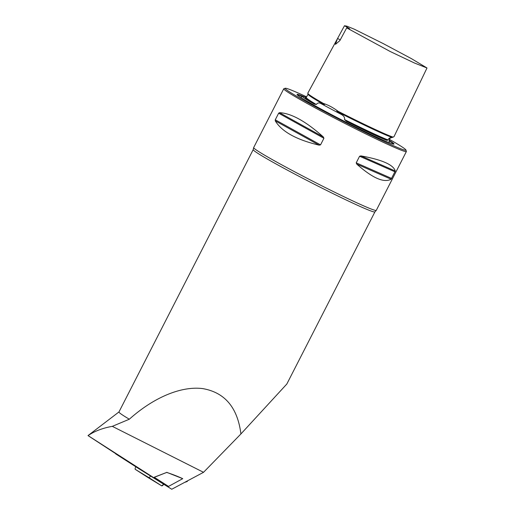 <?xml version="1.0" encoding="UTF-8"?>
<svg xmlns="http://www.w3.org/2000/svg" width="515" height="515" viewBox="0 0 515 515"><rect width="100%" height="100%" fill="white"/><g stroke="black" fill="none" stroke-linecap="round" stroke-linejoin="round"><path stroke-width="0.77" d="M118.965 411.949L88.001 435.593L137.64 467.942A2.408 0.792 -57.3 0 0 137.634 467.935A2.408 0.792 -57.3 0 0 137.64 467.942L171.746 489.25L88.065 435.606C94.58 431.158 102.659 428.068 112.309 426.349L129.323 419.216C153.766 397.348 181.286 385.864 202.704 388.6C224.836 392.449 237.576 407.565 240.917 433.945L203.534 472.313L171.746 489.25M203.534 472.313L112.309 426.349M182.735 478.667L168.527 486.418L154.204 477.238L166.693 472.435A68.875 32.96 21.7 0 1 182.735 478.667L166.731 472.326M346.692 27.881A13.776 0.599 27.1 0 0 349.756 29.014A13.776 0.599 27.1 0 0 344.477 25.75L337.402 38.767L335.458 44.367L339.849 40.627L346.692 27.881L390.209 51.513L414.433 63.004L426.999 67.993L411.369 58.613L383.366 43.666L354.333 29.207L346.91 26.162L344.477 25.75M240.917 433.945L286.829 384.023L374.92 211.89A68.36 2.981 -152.9 0 1 332.69 193.447A68.36 2.981 -152.9 0 1 253.213 149.608L118.952 411.981A68.36 2.981 27.1 0 0 129.323 419.216M306.605 96.833A67.838 2.961 27.1 0 0 285.259 88.258L283.874 88.702A68.875 3.006 27.1 0 0 283.752 88.792A68.875 3.006 27.1 0 0 352.46 127.289A68.875 3.006 27.1 0 0 363.835 132.96A68.875 3.006 27.1 0 0 406.38 151.539A68.875 3.006 27.1 0 0 406.38 151.391L405.929 150.007A67.838 2.961 27.1 0 0 389.404 139.353M283.752 88.792L253.663 147.593A68.875 3.006 27.1 0 0 253.65 147.67A68.875 3.006 27.1 0 0 333.739 191.76A68.875 3.006 27.1 0 0 376.24 210.397A68.875 3.006 27.1 0 0 376.291 210.345L406.38 151.539M323.343 136.964C305.865 121.347 291.239 113.248 279.465 112.676L278.641 113.21L275.268 119.808L275.274 120.864C281.814 131.666 296.44 139.765 319.152 145.153L320.542 144.87L323.916 138.271L323.343 136.964L279.465 112.676M395.288 171.025C393.428 164.736 381.963 159.689 360.906 155.891L359.592 156.245L356.213 162.843L356.715 164.079C372.538 178.106 384.003 183.147 391.097 179.214L395.288 171.025L360.906 155.891M426.999 67.986L394.052 136.572L393.164 137.132C386.752 135.162 362.65 123.858 338.11 111.304C332.993 107.519 328.132 104.925 323.536 103.521C312.553 97.264 307.307 93.814 307.809 93.176L337.402 38.767M323.639 103.579L323.536 103.521C325.062 104.468 325.023 104.7 323.439 104.23L320.736 103.438A49.221 2.15 27.1 0 0 341.2 114.369L338.078 112.045C336.327 110.731 336.334 110.48 338.11 111.304L338.046 111.266M393.164 137.132L391.316 137.724C389.192 137.621 388.458 142.584 389.752 142.893L389.746 142.887M338.078 112.045C362.064 124.308 385.838 135.464 392.205 137.441L391.007 137.737A49.221 2.15 27.1 0 0 391.316 137.724M285.259 88.258A67.838 2.961 27.1 0 0 352.82 126.259A67.838 2.961 27.1 0 0 405.929 150.007M304.153 96.73A54.461 2.375 27.1 0 0 297.058 94.554A54.461 2.375 27.1 0 0 351.378 124.875A54.461 2.375 27.1 0 0 393.923 144.123A54.461 2.375 27.1 0 0 389.083 140.299M306.258 97.47A48.5 2.118 27.1 0 0 302.704 96.511A48.5 2.118 27.1 0 0 314.285 104.139L316.307 104.5C317.53 102.878 319.004 102.524 320.736 103.438M341.2 114.369C343.814 115.778 344.921 117.51 344.516 119.564L346.46 121.321A48.5 2.118 27.1 0 0 387.158 140.415L387.879 139.906C389.025 138.194 390.067 137.473 391.007 137.737M337.582 38.438A13.776 0.599 -152.9 0 1 340.228 39.919M168.527 486.418L154.204 477.238M166.693 472.435L154.307 477.302M187.563 480.823L187.351 481.358A1.03 0.496 -158.3 0 1 187.145 481.531L184.563 482.42M187.351 481.358A1.03 0.496 -158.3 0 0 187.254 480.984M135.87 466.809A2.736 0.901 -57.3 0 0 135.291 469.365A2.736 0.901 -57.3 0 0 135.297 469.371L148.635 477.476A2.736 0.901 -57.3 0 0 150.715 475.886M148.146 477.173L148.333 477.727L161.671 485.832L163.751 484.242A2.736 0.901 122.7 0 1 161.671 485.832L148.333 477.727A2.736 0.901 122.7 0 1 148.326 477.727A2.736 0.901 122.7 0 1 148.32 477.72L135.297 469.371L148.326 477.727M393.531 144.129A54.088 2.363 27.1 0 0 389.031 140.743M302.659 96.543A54.088 2.363 27.1 0 0 297.284 94.876M314.285 104.139C306.618 99.511 303.882 97.348 306.077 97.644M316.307 104.5C309.309 100.341 305.968 97.985 306.277 97.438L305.968 97.683M387.158 140.415C377.971 136.604 364.408 130.244 346.46 121.321M387.879 139.906C378.538 136.115 364.086 129.329 344.516 119.564M323.439 104.23C312.734 98.127 307.616 94.754 308.086 94.11L306.277 97.438M359.592 156.245L395.063 171.862M356.213 162.843L391.683 178.46M356.715 164.079L391.097 179.214M278.641 113.21L323.916 138.271M275.268 119.808L320.542 144.87M275.274 120.864L319.152 145.153M161.671 485.832L148.635 477.476M137.634 467.935L115.669 453.857M300.496 97.219L302.704 96.511M308.125 93.698L308.086 94.11M374.92 211.89L376.24 210.397M253.65 147.67L253.213 149.608"/></g></svg>
